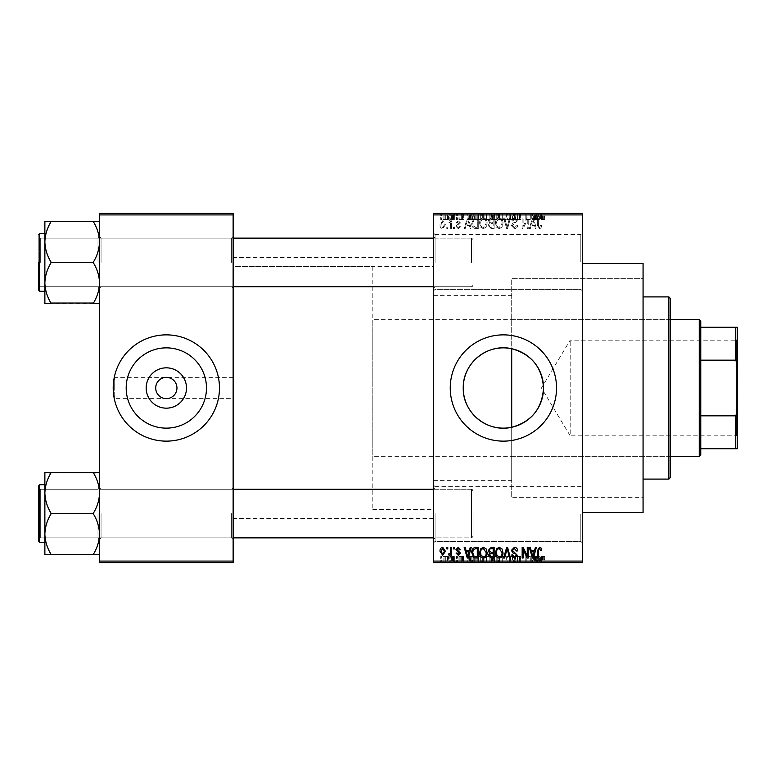 <?xml version="1.0" encoding="UTF-8"?>
<svg xmlns="http://www.w3.org/2000/svg" width="776" height="776" viewBox="0 0 776 776"><rect width="100%" height="100%" fill="white"/><g stroke="black" fill="none" stroke-linecap="round" stroke-linejoin="round"><path stroke-width="0.58" stroke-dasharray="3.88 2.91" d="M582.34 261.987L582.34 290.835L582.34 261.987M580.817 261.987L580.817 234.653L580.817 261.987M433.551 261.987L433.551 290.835L433.551 261.987M435.064 261.987L435.064 234.653L435.064 261.987M582.34 514.013L582.34 542.861L582.34 514.013M580.817 514.013L580.817 541.347L580.817 514.013M433.551 514.013L433.551 542.861L433.551 514.013M435.064 514.013L435.064 541.347L435.064 514.013M233.139 398.631L233.139 257.428L233.139 398.631L166.336 398.631C172.747 397.952 176.288 394.412 176.957 388C176.288 381.588 172.747 378.048 166.336 377.369C159.924 378.048 156.383 381.588 155.704 388C156.383 394.412 159.924 397.952 166.336 398.631L114.712 398.631L114.712 388L114.712 398.631M126.187 388A40.139 40.139 0 0 0 166.336 428.139A40.139 40.139 0 0 0 206.474 388A40.139 40.139 0 0 0 166.336 347.861A40.139 40.139 0 0 0 126.187 388M113.199 388A53.137 53.137 0 0 0 166.336 441.137A53.137 53.137 0 0 0 219.472 388A53.137 53.137 0 0 0 166.336 334.863A53.137 53.137 0 0 0 113.199 388M450.245 388A53.137 53.137 0 0 0 503.391 441.137A53.137 53.137 0 0 0 556.528 388A53.137 53.137 0 0 0 503.391 334.863A53.137 53.137 0 0 0 450.245 388M233.139 262.443L233.139 288.255L233.139 262.443M231.617 262.443L231.617 238.145L231.617 262.443M233.139 513.557L233.139 487.745L233.139 513.557M231.617 513.557L231.617 537.855L231.617 513.557M433.551 513.557L433.551 487.745L433.551 513.557M435.064 513.557L435.064 537.855L435.064 513.557M433.551 262.443L433.551 288.255L433.551 262.443M435.064 262.443L435.064 238.145L435.064 262.443M473.02 513.557L473.02 537.855L473.02 513.557M473.02 262.443L473.02 238.145L473.02 262.443M643.071 512.5L643.071 263.5M582.34 388L582.34 263.5L582.34 388M433.551 388L433.551 257.428L433.551 388M99.532 303.513L99.532 282.978C99.309 275.955 97.281 269.272 93.459 262.928L93.459 261.949C97.262 255.692 99.289 249.009 99.532 241.899L99.532 303.513L93.459 303.028C97.262 296.772 99.289 290.088 99.532 282.978L99.532 241.899C99.309 248.931 97.281 255.605 93.459 261.949C97.262 255.692 99.289 249.009 99.532 241.899C99.309 234.876 97.281 228.192 93.459 221.858C97.262 228.115 99.289 234.798 99.532 241.899L99.532 221.364L93.459 221.364L93.459 221.858L93.459 221.364L50.944 221.364L50.944 221.858L50.944 221.364L44.872 221.364L50.944 221.364L50.944 221.858C47.142 228.115 45.115 234.798 44.872 241.899L44.872 282.978C45.095 275.955 47.123 269.272 50.944 262.928L50.944 261.949C47.142 255.692 45.115 249.009 44.872 241.899C45.095 234.876 47.123 228.192 50.944 221.858L50.944 221.364L50.944 221.858C47.142 228.115 45.115 234.798 44.872 241.899C45.095 248.931 47.123 255.605 50.944 261.949L50.944 262.928C47.142 269.185 45.115 275.868 44.872 282.978C45.095 290.001 47.123 296.684 50.944 303.028C47.142 296.772 45.115 290.088 44.872 282.978L44.872 221.364L50.944 221.364L50.944 221.858L50.944 221.364L99.532 221.364L99.532 282.978C99.309 290.001 97.281 296.684 93.459 303.028L44.872 303.513L50.944 303.513L44.872 303.513L44.872 282.978C45.095 290.001 47.123 296.684 50.944 303.028L93.459 303.028C97.262 296.772 99.289 290.088 99.532 282.978C99.309 275.955 97.281 269.272 93.459 262.928C97.262 269.185 99.289 275.868 99.532 282.978L99.532 241.899C99.309 234.876 97.281 228.192 93.459 221.858L93.459 221.364L93.459 221.858L93.459 221.364L50.944 221.364M101.045 262.443L101.045 238.145L101.045 262.443M99.532 554.636L99.532 534.101L99.532 554.636L93.459 554.636L93.459 554.142C97.262 547.885 99.289 541.202 99.532 534.101L99.532 487.745L99.532 534.101C99.309 527.069 97.281 520.395 93.459 514.052C97.262 520.308 99.289 526.991 99.532 534.101C99.309 541.124 97.281 547.808 93.459 554.142C97.262 547.885 99.289 541.202 99.532 534.101L99.532 554.636L93.459 554.636L93.459 554.142L93.459 554.636L50.944 554.636L50.944 554.142L50.944 554.636L44.872 554.636L50.944 554.636L50.944 554.142C47.142 547.885 45.115 541.202 44.872 534.101L44.872 493.022C45.095 500.045 47.123 506.728 50.944 513.072L50.944 514.052C47.142 520.308 45.115 526.991 44.872 534.101C45.095 541.124 47.123 547.808 50.944 554.142L50.944 554.636L44.872 554.636L44.872 534.101C45.095 527.069 47.123 520.395 50.944 514.052L50.944 513.072C47.142 506.815 45.115 500.132 44.872 493.022C45.095 485.999 47.123 479.316 50.944 472.972C47.142 479.228 45.115 485.912 44.872 493.022L44.872 554.636L44.872 472.487L50.944 472.487L44.872 472.487L44.872 493.022C45.095 500.045 47.123 506.728 50.944 513.072L50.944 514.052C47.142 520.308 45.115 526.991 44.872 534.101C45.095 541.124 47.123 547.808 50.944 554.142L50.944 554.636L50.944 554.142L50.944 554.636L99.532 554.636L99.532 493.022C99.309 485.999 97.281 479.316 93.459 472.972L50.944 472.972C47.142 479.228 45.115 485.912 44.872 493.022L44.872 472.487L99.532 472.487L93.459 472.972C97.262 479.228 99.289 485.912 99.532 493.022C99.309 500.045 97.281 506.728 93.459 513.072C97.262 506.815 99.289 500.132 99.532 493.022L99.532 534.101C99.309 527.069 97.281 520.395 93.459 514.052L93.459 513.072L50.944 513.557L50.944 514.052L50.944 513.072L93.459 513.072L93.459 514.052L93.459 513.072C97.262 506.815 99.289 500.132 99.532 493.022L99.532 472.487L99.532 493.022C99.309 485.999 97.281 479.316 93.459 472.972L50.944 472.487M101.045 513.557L101.045 537.855L101.045 513.557M433.551 480.616L511.704 480.616L511.704 427.275L511.704 497.319L511.704 348.725M511.704 480.616L511.704 278.681L643.071 278.681L643.071 388L643.071 278.681L511.704 278.681L511.704 497.319L643.071 497.319L643.071 388L643.071 497.319L511.704 497.319L511.704 427.275M449.837 213.4L450.798 213.4L449.837 213.4L449.837 219.472L450.798 219.472L450.798 213.4L450.798 219.472L449.837 219.472L449.837 213.4M452.544 219.472L453.698 219.472L453.698 213.4L454.668 213.4L451.632 213.4L453.698 213.4L453.698 219.472L454.668 219.472L454.668 213.4L454.668 219.472L453.698 219.472L453.698 213.4L453.698 219.472L452.544 219.472L452.544 213.4M456.463 213.4L457.423 213.4L456.463 213.4L456.463 219.472L457.423 219.472L457.423 213.4L457.423 219.472L456.463 219.472L456.463 213.4M458.946 213.4L463.641 213.4L458.946 213.4L458.946 219.472L461.284 219.472L461.284 213.4L461.284 219.472L463.641 219.472L463.641 213.4M472.419 213.4L467.23 213.4L472.419 213.4L472.419 219.472L473.253 219.472L473.253 213.4M482.682 219.472L490.141 219.472L486.406 219.472L486.406 213.4L490.141 213.4L482.682 213.4L489.171 213.4L483.652 213.4L486.397 213.4L486.406 219.472L482.682 219.472L482.682 213.4M498.561 219.472L506.01 219.472L502.276 219.472L502.285 213.4L506.01 213.4L498.561 213.4L505.04 213.4L499.521 213.4L502.266 213.4L502.276 219.472L498.561 219.472L498.561 213.4M542.57 213.4L540.377 213.4L542.57 213.4L542.57 219.472L544.083 219.472L544.083 213.4M433.551 214.923L582.34 214.923L582.34 213.4L433.551 213.4L433.551 562.6L582.34 562.6L582.34 561.077L433.551 561.077M537.564 213.4L532.375 213.4L537.564 213.4L537.564 219.472L538.398 219.472L538.398 213.4M530.241 219.472L525.197 219.472L530.299 219.472L530.299 213.4L525.197 213.4L530.299 213.4L530.299 219.472L531.269 219.472L531.269 213.4L531.269 219.472L530.241 219.472L530.241 213.4M514.43 213.4L520.638 213.4L514.43 213.4L514.43 219.472L517.437 219.472L517.437 213.4M506.65 213.4L513.499 213.4L506.65 213.4L506.65 219.472L509.687 219.472L509.687 213.4M491.237 213.4L497.173 213.4L491.237 213.4L491.237 219.472L497.173 219.472L497.173 213.4L497.173 219.472L494.176 219.472L494.176 213.4L496.213 213.4L492.488 213.4L496.213 213.4L494.166 213.4L494.166 219.472L491.518 219.472L491.518 213.4M474.815 213.4L481.304 213.4L474.815 213.4L474.815 219.472L478.472 219.472L478.472 213.4M443.067 213.4L448.45 213.4L443.067 213.4L443.067 219.472L445.764 219.472L445.764 213.4L445.764 219.472L448.45 219.472L448.45 213.4M440.729 213.4L441.69 213.4L440.729 213.4L440.729 219.472L441.69 219.472L441.69 213.4L441.69 219.472L440.729 219.472L440.729 213.4M448.45 556.528L445.764 556.528L445.764 562.6L448.45 562.6L443.067 562.6L445.764 562.6L445.764 556.528L448.45 556.528L448.45 562.6M452.544 556.528L453.698 556.528L453.698 562.6L454.668 562.6L451.632 562.6L453.698 562.6L453.698 556.528L454.668 556.528L454.668 562.6L454.668 556.528L453.698 556.528L453.698 562.6L453.698 556.528L452.544 556.528L452.544 562.6M463.641 556.528L459.082 556.528L461.284 556.528L461.284 562.6L463.641 562.6L458.946 562.6L461.284 562.6L461.284 556.528L463.641 556.528L463.641 562.6M478.472 562.6L474.815 562.6L478.472 562.6L478.472 556.528L481.304 556.528L481.304 562.6L481.304 556.528L477.065 556.528L477.065 562.6M491.518 556.528L494.186 556.528L494.166 562.6L497.173 562.6L491.237 562.6L496.213 562.6L492.488 562.6L496.213 562.6L494.166 562.6L494.176 556.528L497.173 556.528L497.173 562.6L497.173 556.528L491.518 556.528L491.518 562.6M509.687 562.6L513.499 562.6L506.65 562.6L509.687 562.6L509.687 556.528L510.637 556.528L510.637 562.6M530.241 556.528L525.197 556.528L530.299 556.528L530.299 562.6L525.197 562.6L530.299 562.6L530.299 556.528L531.269 556.528L531.269 562.6L531.269 556.528L530.241 556.528L530.241 562.6M544.083 562.6L540.377 562.6L544.083 562.6L544.083 556.528L544.655 556.528L544.655 562.6M538.398 562.6L532.375 562.6L538.398 562.6L538.398 556.528L539.407 556.528L539.407 562.6M517.437 562.6L520.638 562.6L514.43 562.6L517.437 562.6L517.437 556.528L520.638 556.528L520.638 562.6M505.06 562.6L498.561 562.6L505.06 562.6L505.06 556.528L506.01 556.528L506.01 562.6M490.141 556.528L486.406 556.528L489.181 556.528L489.171 562.6L490.141 562.6L482.682 562.6L489.181 562.6L486.416 562.6L489.171 562.6L489.181 556.528L490.141 556.528L490.141 562.6M473.253 562.6L467.23 562.6L473.253 562.6L473.253 556.528L474.262 556.528L474.262 562.6M456.463 562.6L457.423 562.6L456.463 562.6L456.463 556.528L457.423 556.528L457.423 562.6L457.423 556.528L456.463 556.528L456.463 562.6M449.837 562.6L450.798 562.6L449.837 562.6L449.837 556.528L450.798 556.528L450.798 562.6L450.798 556.528L449.837 556.528L449.837 562.6M440.729 562.6L441.69 562.6L440.729 562.6L440.729 556.528L441.69 556.528L441.69 562.6L441.69 556.528L440.729 556.528L440.729 562.6M446.801 227.067L446.801 228.581L447.762 228.581L447.762 227.067L446.801 227.067L446.801 228.581L447.762 228.581L447.762 227.067L446.801 227.067M450.662 224.574L450.662 228.581L451.632 228.581L451.632 220.85L450.662 220.85L450.662 222.091L449.508 220.714L448.596 221.131L448.868 222.237L450.478 222.993L450.662 228.581L451.632 228.581L451.632 220.85L450.662 220.85L450.662 222.091L449.508 220.714L448.596 221.131L448.868 222.237L450.478 222.993L450.662 224.574M453.426 227.067L453.426 228.581L454.387 228.581L454.387 227.067L453.426 227.067L453.426 228.581L454.387 228.581L454.387 227.067L453.426 227.067M455.91 226.223L458.247 228.716L460.605 226.233L459.635 226.097L458.18 227.62L456.87 226.417L460.459 222.916L458.286 220.714L456.045 222.925L457.015 223.061L458.247 221.82L459.499 222.761L455.91 226.223L458.247 228.716L460.605 226.233L459.635 226.097L458.18 227.62L456.87 226.417L460.459 222.916L458.286 220.714L456.045 222.925L457.015 223.061L458.247 221.82L459.499 222.761L455.91 226.223M469.383 225.409L470.217 228.581L471.226 228.581L468.287 217.959L467.268 217.959L464.193 228.581L465.202 228.581L466.036 225.409L469.383 225.409L470.217 228.581L471.226 228.581L468.287 217.959L467.268 217.959L464.193 228.581L465.202 228.581L466.036 225.409L469.383 225.409M483.37 228.716L486.145 227.058L487.105 223.41C487.309 220.394 486.067 218.531 483.37 217.814C480.722 218.512 479.481 220.335 479.646 223.284L480.606 227.096L483.37 228.716L486.145 227.058L487.105 223.41C487.309 220.394 486.067 218.531 483.37 217.814C480.722 218.512 479.481 220.335 479.646 223.284L480.606 227.096L483.37 228.716M499.249 228.716L502.023 227.058L502.974 223.41C503.188 220.394 501.936 218.531 499.24 217.814C496.591 218.512 495.35 220.335 495.524 223.284L496.485 227.096L499.249 228.716L502.023 227.058L502.974 223.41C503.188 220.394 501.936 218.531 499.24 217.814C496.591 218.512 495.35 220.335 495.524 223.284L496.485 227.096L499.249 228.716M539.533 228.716L541.047 227.969L541.619 225.409L540.659 225.273L539.485 227.475L538.447 226.679L538.311 217.959L537.341 217.959L537.341 225.166L539.533 228.716L541.047 227.969L541.619 225.409L540.659 225.273L539.485 227.475L538.447 226.679L538.311 217.959L537.341 217.959L537.341 225.166L539.533 228.716M582.34 214.923L582.34 561.077M534.528 225.409L535.362 228.581L536.371 228.581L533.432 217.959L532.423 217.959L529.339 228.581L530.347 228.581L531.182 225.409L534.528 225.409L535.362 228.581L536.371 228.581L533.432 217.959L532.423 217.959L529.339 228.581L530.347 228.581L531.182 225.409L534.528 225.409M527.263 220.074L527.263 228.581L528.233 228.581L528.233 217.959L527.205 217.959L523.121 226.476L523.121 217.959L522.161 217.959L522.161 228.581L523.199 228.581L527.263 220.074L527.263 228.581L528.233 228.581L528.233 217.959L527.205 217.959L523.121 226.476L523.121 217.959L522.161 217.959L522.161 228.581L523.199 228.581L527.263 220.074M511.394 225.641L514.401 228.716C516.496 228.493 517.563 227.3 517.602 225.127L516.641 224.991L514.313 227.475L512.364 225.661L517.33 220.724L514.575 217.814L511.665 220.995L512.635 221.131L514.546 219.055L516.36 220.762L516.059 221.849L512.858 223.11L511.394 225.641L514.401 228.716C516.496 228.493 517.563 227.3 517.602 225.127L516.641 224.991L514.313 227.475L512.364 225.661L517.33 220.724L514.575 217.814L511.665 220.995L512.635 221.131L514.546 219.055L516.36 220.762L516.059 221.849L512.858 223.11L511.394 225.641M503.614 217.959L506.65 228.581L507.601 228.581L510.462 217.959L509.463 217.959L507.184 227.339L504.633 217.959L503.614 217.959L506.65 228.581L507.601 228.581L510.462 217.959L509.463 217.959L507.184 227.339L504.633 217.959L503.614 217.959M488.201 225.467L491.15 228.581L494.137 228.581L494.137 217.959L491.14 217.959L488.482 220.626L489.53 222.857L488.201 225.467L491.15 228.581L494.137 228.581L494.137 217.959L491.14 217.959L488.482 220.626L489.53 222.857L488.201 225.467M471.779 223.207C471.527 226.233 472.749 228.028 475.436 228.581L478.268 228.581L478.268 217.959L474.029 218.153L471.779 223.207C471.527 226.233 472.749 228.028 475.436 228.581L478.268 228.581L478.268 217.959L474.029 218.153L471.779 223.207M440.031 224.642C439.846 226.854 440.749 228.212 442.727 228.716L445.414 224.72L442.727 220.714L440.031 224.642C439.846 226.854 440.749 228.212 442.727 228.716L445.414 224.72L442.727 220.714L440.031 224.642M114.712 388L114.712 377.369L114.712 388M233.139 388L233.139 518.572L233.139 388M99.532 562.6L233.139 562.6L233.139 561.077L99.532 561.077L99.532 562.6M99.532 214.923L233.139 214.923L233.139 213.4L99.532 213.4L99.532 561.077M233.139 214.923L233.139 561.077M541.047 548.031L541.619 550.591L540.659 550.727L539.485 548.525L538.447 549.321L538.311 558.041L537.341 558.041L537.341 550.834L539.533 547.284L541.047 548.031M535.362 547.419L536.371 547.419L533.432 558.041L532.423 558.041L529.339 547.419L530.347 547.419L531.182 550.591L534.528 550.591L535.362 547.419M532.86 556.935L534.198 551.833L531.512 551.833L532.86 556.935M527.263 547.419L528.233 547.419L528.233 558.041L527.205 558.041L523.121 549.524L523.121 558.041L522.161 558.041L522.161 547.419L523.199 547.419L527.263 555.926L527.263 547.419M514.401 547.284C516.496 547.507 517.563 548.7 517.602 550.873L516.641 551.008L514.313 548.525L512.364 550.339L517.33 555.277L514.575 558.187L511.665 555.005L512.635 554.869L514.546 556.945L516.36 555.238L516.059 554.151L512.858 552.89L511.394 550.359L514.401 547.284M506.65 547.419L507.601 547.419L510.462 558.041L509.463 558.041L507.184 548.661L504.633 558.041L503.614 558.041L506.65 547.419M502.023 548.942L502.974 552.59C503.188 555.606 501.936 557.469 499.24 558.187C496.591 557.488 495.35 555.664 495.524 552.716L496.485 548.904L499.249 547.284L502.023 548.942M496.892 555.16L499.23 556.945C501.306 556.373 502.227 554.918 502.004 552.57L499.249 548.525C497.232 549.078 496.31 550.485 496.485 552.755L496.892 555.16M491.15 547.419L494.137 547.419L494.137 558.041L491.14 558.041L488.482 555.373L489.53 553.143L488.201 550.533L491.15 547.419M491.266 552.386L493.177 552.386L493.177 548.661L490.122 548.797L489.171 550.533L491.266 552.386M491.489 556.799L493.177 556.799L493.177 553.627L490.345 553.734L489.443 555.199L491.489 556.799M486.145 548.942L487.105 552.59C487.309 555.606 486.067 557.469 483.37 558.187C480.722 557.488 479.481 555.664 479.646 552.716L480.606 548.904L483.37 547.284L486.145 548.942M481.023 555.16L483.361 556.945C485.427 556.373 486.358 554.918 486.135 552.57L483.38 548.525C481.363 549.078 480.441 550.485 480.616 552.755L481.023 555.16M475.436 547.419L478.268 547.419L478.268 558.041L474.029 557.847L471.779 552.793C471.527 549.767 472.749 547.972 475.436 547.419M475.591 556.799L477.298 556.799L477.298 548.661L475.562 548.661L473.137 550.203L472.749 552.803L474.214 556.596L475.591 556.799M470.217 547.419L471.226 547.419L468.287 558.041L467.268 558.041L464.193 547.419L465.202 547.419L466.036 550.591L469.383 550.591L470.217 547.419M467.705 556.935L469.053 551.833L466.366 551.833L467.705 556.935M458.247 547.284L460.605 549.767L459.635 549.903L458.18 548.38L456.87 549.583L460.459 553.084L458.286 555.286L456.045 553.075L457.015 552.939L458.247 554.18L459.499 553.24L455.91 549.777L458.247 547.284M453.426 547.419L454.387 547.419L454.387 548.933L453.426 548.933L453.426 547.419M450.662 547.419L451.632 547.419L451.632 555.15L450.662 555.15L450.662 553.909L449.508 555.286L448.596 554.869L448.868 553.763L450.478 553.007L450.662 547.419M446.801 547.419L447.762 547.419L447.762 548.933L446.801 548.933L446.801 547.419M442.727 547.284L445.414 551.28L442.727 555.286L440.031 551.358C439.846 549.146 440.749 547.788 442.727 547.284M441.001 551.29L442.756 554.18L444.454 551.29L442.698 548.38L441.001 551.29M532.86 219.065L534.198 224.167L531.512 224.167L532.86 219.065L534.198 224.167L531.512 224.167L532.86 219.065M496.892 220.84L499.23 219.055C501.306 219.627 502.227 221.082 502.004 223.43L499.249 227.475C497.232 226.922 496.31 225.515 496.485 223.245L496.892 220.84L499.23 219.055C501.306 219.627 502.227 221.082 502.004 223.43L499.249 227.475C497.232 226.922 496.31 225.515 496.485 223.245L496.892 220.84M491.266 223.614L493.177 223.614L493.177 227.339L490.122 227.203L489.171 225.467L491.266 223.614L493.177 223.614L493.177 227.339L490.122 227.203L489.171 225.467L491.266 223.614M491.489 219.201L493.177 219.201L493.177 222.373L490.345 222.266L489.443 220.801L491.489 219.201L493.177 219.201L493.177 222.373L490.345 222.266L489.443 220.801L491.489 219.201M481.023 220.84L483.361 219.055C485.427 219.627 486.358 221.082 486.135 223.43L483.38 227.475C481.363 226.922 480.441 225.515 480.616 223.245L481.023 220.84L483.361 219.055C485.427 219.627 486.358 221.082 486.135 223.43L483.38 227.475C481.363 226.922 480.441 225.515 480.616 223.245L481.023 220.84M475.591 219.201L477.298 219.201L477.298 227.339L475.562 227.339L473.137 225.797L472.749 223.197L474.214 219.404L477.298 219.201L477.298 227.339L475.562 227.339L473.137 225.797L472.749 223.197L474.214 219.404L475.591 219.201M467.705 219.065L469.053 224.167L466.366 224.167L467.705 219.065L469.053 224.167L466.366 224.167L467.705 219.065M441.001 224.71L442.756 221.82L444.454 224.71L442.698 227.62L441.001 224.71L442.756 221.82L444.454 224.71L442.698 227.62L441.001 224.71M544.655 556.528L543.695 556.528L543.695 562.6M543.695 556.528L542.521 556.528L542.521 562.6M542.521 556.528L541.483 556.528L541.483 562.6M541.483 556.528L541.347 562.6L541.347 556.528L540.377 556.528L540.377 562.6L540.377 556.528L542.57 556.528L542.57 562.6M542.57 556.528L544.083 556.528M539.407 556.528L536.468 556.528L536.468 562.6M536.468 556.528L535.459 556.528L535.459 562.6M535.459 556.528L532.375 556.528L532.375 562.6M532.375 556.528L533.384 556.528L533.384 562.6M533.384 556.528L534.218 556.528L534.218 562.6M534.218 556.528L537.564 556.528L537.564 562.6M537.564 556.528L538.398 556.528M535.896 556.528L534.548 556.528L535.896 556.528L535.896 562.6L537.235 562.6L534.548 562.6L535.896 562.6M536.332 556.528L536.332 562.6M537.235 556.528L537.235 562.6M534.548 556.528L534.548 562.6M526.157 556.528L526.157 562.6L526.157 556.528M525.197 556.528L525.197 562.6L525.197 556.528M526.235 556.528L526.235 562.6M520.638 556.528L519.678 556.528L519.678 562.6M519.678 556.528L517.35 556.528L517.35 562.6M517.35 556.528L515.4 556.528L515.4 562.6M515.4 556.528L520.366 556.528L520.366 562.6M520.366 556.528L517.611 556.528L517.611 562.6L517.582 556.528L514.701 556.528L514.701 562.6M514.701 556.528L515.671 556.528L515.671 562.6M515.671 556.528L519.396 556.528L519.396 562.6M519.396 556.528L519.096 562.6M519.096 556.528L515.894 556.528L515.894 562.6M515.894 556.528L514.43 556.528L514.43 562.6M514.43 556.528L517.437 556.528M510.637 556.528L513.499 556.528L513.499 562.6M513.499 556.528L512.5 556.528L512.5 562.6M512.5 556.528L510.22 556.528L510.22 562.6M510.22 556.528L507.669 556.528L507.669 562.6M507.669 556.528L506.65 556.528L506.65 562.6M506.65 556.528L509.687 556.528M506.01 556.528L502.276 556.528L502.276 562.6L505.04 562.6L499.521 562.6L502.266 562.6L502.285 556.528L498.561 556.528L498.561 562.6M498.561 556.528L499.521 556.528L499.521 562.6L499.521 556.528L505.06 556.528M499.928 556.528L502.266 556.528L499.521 556.528L499.928 562.6M505.04 556.528L502.285 556.528L505.04 556.528L505.04 562.6M502.266 556.528L502.266 562.6L502.285 556.528M492.566 556.528L492.566 562.6M491.237 556.528L491.237 562.6M494.302 556.528L492.207 556.528L494.302 556.528L494.302 562.6M494.525 556.528L492.488 556.528L494.525 556.528L494.525 562.6M496.213 556.528L496.213 562.6L496.213 556.528M492.488 556.528L492.488 562.6M493.381 556.528L493.381 562.6M492.207 556.528L492.207 562.6M493.158 556.528L493.158 562.6M482.682 556.528L486.406 556.528L486.406 562.6L483.652 562.6L486.397 562.6L486.406 556.528L482.682 556.528L482.682 562.6M483.642 556.528L483.642 562.6L483.652 556.528L486.397 556.528L483.652 556.528M489.171 556.528L486.416 556.528L489.171 556.528M486.397 556.528L486.397 562.6L486.416 556.528M484.059 556.528L484.059 562.6M477.065 556.528L474.815 556.528L474.815 562.6M474.815 556.528L478.472 556.528M478.627 556.528L475.785 556.528L478.627 556.528L478.627 562.6L480.334 562.6L475.785 562.6L478.627 562.6M480.334 556.528L480.334 562.6L480.334 556.528M477.25 556.528L477.25 562.6M475.785 556.528L475.785 562.6M476.173 556.528L476.173 562.6M478.598 556.528L478.598 562.6L478.598 556.528M474.262 556.528L471.323 556.528L471.323 562.6M471.323 556.528L470.314 556.528L470.314 562.6M470.314 556.528L467.23 556.528L467.23 562.6M467.23 556.528L468.238 556.528L468.238 562.6M468.238 556.528L469.073 556.528L469.073 562.6M469.073 556.528L472.419 556.528L472.419 562.6M472.419 556.528L473.253 556.528M470.741 556.528L472.089 556.528L469.402 556.528L470.741 556.528L470.741 562.6L472.089 562.6L470.741 562.6M471.187 556.528L471.187 562.6M472.089 556.528L472.089 562.6M469.402 556.528L469.402 562.6M462.671 556.528L462.671 562.6M461.216 556.528L461.216 562.6M459.906 556.528L459.906 562.6M460.158 556.528L460.158 562.6M463.495 556.528L463.495 562.6M461.322 556.528L461.322 562.6M459.082 556.528L459.082 562.6M460.052 556.528L460.052 562.6M462.535 556.528L458.946 556.528L462.535 556.528L462.535 562.6M462.224 556.528L462.224 562.6M458.946 556.528L458.946 562.6M451.632 556.528L451.632 562.6M451.904 556.528L451.904 562.6M452.602 556.528L452.602 562.6M453.514 556.528L453.514 562.6M443.067 556.528L445.764 556.528L443.067 556.528L443.067 562.6M444.037 556.528L447.49 556.528L444.037 556.528L444.037 562.6L447.49 562.6L444.037 562.6M445.793 556.528L445.793 562.6M447.49 556.528L447.49 562.6M445.734 556.528L445.734 562.6M544.083 219.472L544.655 219.472L544.655 213.4M544.655 219.472L543.695 219.472L543.695 213.4M543.695 219.472L542.521 219.472L542.521 213.4M542.521 219.472L541.483 219.472L541.483 213.4M541.483 219.472L541.347 213.4L541.347 219.472L540.377 219.472L540.377 213.4L540.377 219.472L542.57 219.472M538.398 219.472L539.407 219.472L539.407 213.4M539.407 219.472L536.468 219.472L536.468 213.4M536.468 219.472L535.459 219.472L535.459 213.4M535.459 219.472L532.375 219.472L532.375 213.4M532.375 219.472L533.384 219.472L533.384 213.4M533.384 219.472L534.218 219.472L534.218 213.4M534.218 219.472L537.564 219.472M535.896 219.472L534.548 219.472L535.896 219.472L535.896 213.4L537.235 213.4L534.548 213.4L535.896 213.4M536.332 219.472L536.332 213.4M537.235 219.472L537.235 213.4M534.548 219.472L534.548 213.4M526.157 219.472L526.157 213.4L526.157 219.472M525.197 219.472L525.197 213.4L525.197 219.472M526.235 219.472L526.235 213.4M517.437 219.472L520.638 219.472L520.638 213.4M520.638 219.472L519.678 219.472L519.678 213.4M519.678 219.472L517.35 219.472L517.35 213.4M517.35 219.472L515.4 219.472L515.4 213.4M515.4 219.472L520.366 219.472L520.366 213.4M520.366 219.472L517.611 219.472L517.611 213.4L517.582 219.472L514.701 219.472L514.701 213.4M514.701 219.472L515.671 219.472L515.671 213.4M515.671 219.472L519.396 219.472L519.396 213.4M519.396 219.472L519.096 213.4M519.096 219.472L515.894 219.472L515.894 213.4M515.894 219.472L514.43 219.472M509.687 219.472L510.637 219.472L510.637 213.4M510.637 219.472L513.499 219.472L513.499 213.4M513.499 219.472L512.5 219.472L512.5 213.4M512.5 219.472L510.22 219.472L510.22 213.4M510.22 219.472L507.669 219.472L507.669 213.4M507.669 219.472L506.65 219.472M505.06 219.472L505.06 213.4M506.01 219.472L506.01 213.4M499.521 219.472L499.521 213.4L499.521 219.472L502.266 219.472L499.521 219.472M505.04 219.472L502.285 219.472L505.04 219.472L505.04 213.4M502.266 219.472L502.266 213.4L502.285 219.472M499.928 219.472L499.928 213.4M491.518 219.472L492.566 219.472L492.566 213.4M492.566 219.472L491.237 219.472M494.302 219.472L492.207 219.472L494.302 219.472L494.302 213.4M494.525 219.472L492.488 219.472L494.525 219.472L494.525 213.4M496.213 219.472L496.213 213.4L496.213 219.472M492.488 219.472L492.488 213.4M493.381 219.472L493.381 213.4M492.207 219.472L492.207 213.4M493.158 219.472L493.158 213.4M489.181 219.472L489.181 213.4L489.171 219.472L483.652 219.472L483.642 213.4L483.652 219.472L489.171 219.472M490.141 219.472L490.141 213.4M486.397 219.472L486.397 213.4L486.416 219.472M484.059 219.472L484.059 213.4M478.472 219.472L481.304 219.472L481.304 213.4L481.304 219.472L477.065 219.472L477.065 213.4M477.065 219.472L474.815 219.472M478.627 219.472L475.785 219.472L478.627 219.472L478.627 213.4L480.334 213.4L475.785 213.4L478.627 213.4M480.334 219.472L480.334 213.4L480.334 219.472M477.25 219.472L477.25 213.4M475.785 219.472L475.785 213.4M476.173 219.472L476.173 213.4M478.598 219.472L478.598 213.4L478.598 219.472M473.253 219.472L474.262 219.472L474.262 213.4M474.262 219.472L471.323 219.472L471.323 213.4M471.323 219.472L470.314 219.472L470.314 213.4M470.314 219.472L467.23 219.472L467.23 213.4M467.23 219.472L468.238 219.472L468.238 213.4M468.238 219.472L469.073 219.472L469.073 213.4M469.073 219.472L472.419 219.472M470.741 219.472L472.089 219.472L469.402 219.472L470.741 219.472L470.741 213.4L472.089 213.4L470.741 213.4M471.187 219.472L471.187 213.4M472.089 219.472L472.089 213.4M469.402 219.472L469.402 213.4M463.641 219.472L462.671 219.472L462.671 213.4M462.671 219.472L461.216 219.472L461.216 213.4M461.216 219.472L459.906 219.472L459.906 213.4M459.906 219.472L460.158 213.4M460.158 219.472L463.495 219.472L463.495 213.4M463.495 219.472L461.322 219.472L461.322 213.4M461.322 219.472L459.082 219.472L459.082 213.4M459.082 219.472L460.052 219.472L460.052 213.4M460.052 219.472L462.535 219.472L462.535 213.4M462.535 219.472L462.224 213.4M462.224 219.472L458.946 219.472M451.632 219.472L451.632 213.4M451.904 219.472L451.904 213.4M452.602 219.472L452.602 213.4M453.514 219.472L453.514 213.4M448.45 219.472L443.067 219.472M444.037 219.472L447.49 219.472L444.037 219.472L444.037 213.4L447.49 213.4L444.037 213.4M445.793 219.472L445.793 213.4M447.49 219.472L447.49 213.4M445.734 219.472L445.734 213.4M737.2 339.267L736.288 340.179L736.288 435.821L570.195 435.821L570.195 340.179L570.195 435.821L541.454 388L570.195 340.179L736.288 340.179L736.288 435.821L737.2 436.733L737.2 339.267L737.2 436.733M700.757 454.804L700.757 321.196M699.244 319.683L699.244 456.317M670.396 456.317L372.82 456.317L372.82 319.683L372.82 456.317M670.396 319.683L372.82 319.683M372.82 266.537L372.82 509.463L372.82 266.537L233.139 266.537L233.139 509.463L233.139 266.537L433.551 266.537M372.82 509.463L433.551 509.463M700.757 360.171L700.757 415.829L700.757 360.171L735.677 360.171L737.2 364.041L737.2 327.268L735.677 327.268L735.677 360.171M700.757 448.732L737.2 448.732L737.2 364.041M737.2 411.959L735.677 415.829L735.677 448.732M700.757 415.829L735.677 415.829M700.757 327.268L735.677 327.268M670.396 477.579L670.396 298.42M668.883 296.907L668.883 479.093M643.071 388L643.071 479.093L643.071 388M668.883 388L668.883 315.124L668.883 388M471.507 262.443L471.507 238.145L471.507 262.443M38.8 262.443L38.8 234.507L38.8 262.443M40.323 262.443L40.323 238.145L40.323 262.443M98.009 262.443L98.009 238.145L98.009 262.443M93.459 262.443L93.459 261.949L93.459 262.928L50.944 262.928L50.944 261.949L50.944 262.928C47.142 269.185 45.115 275.868 44.872 282.978L44.872 241.899C45.095 248.931 47.123 255.605 50.944 261.949L50.944 262.928L93.459 262.443L50.944 262.443M44.872 262.443L44.872 233.595L44.872 262.443M93.459 303.513L50.944 303.513M93.459 221.364L93.459 221.858L93.459 221.364L99.532 221.364L99.532 241.899L99.532 221.364M38.8 541.493L39.712 542.405L39.712 484.709L39.712 542.405L39.712 484.709L38.8 485.621L38.8 541.493L38.8 485.621L38.8 536.332L38.8 487.745L40.323 489.268L40.323 537.855L40.323 489.268L40.323 537.855L40.323 489.268L40.323 513.557L40.323 489.268L471.507 489.268L471.507 537.855L471.507 489.268L471.507 537.855L471.507 489.268L433.551 489.268M98.009 513.557L98.009 537.855L98.009 513.557M93.459 554.636L93.459 554.142L93.459 554.636L50.944 554.636M93.459 513.557L50.944 513.557M93.459 472.487L99.532 472.487L99.532 493.022L99.532 472.487M40.323 513.557L40.323 537.855L40.323 513.557M541.347 556.528L541.347 562.6M535.353 556.528L535.353 562.6M517.805 556.528L517.805 562.6M517.573 556.528L517.573 562.6M510.598 556.528L510.598 562.6M509.803 556.528L509.803 562.6M494.186 556.528L494.186 562.6M494.399 556.528L494.399 562.6M470.198 556.528L470.198 562.6M461.109 556.528L461.109 562.6M461.119 556.528L461.119 562.6M541.347 219.472L541.347 213.4M535.353 219.472L535.353 213.4M517.805 219.472L517.805 213.4M517.573 219.472L517.573 213.4M510.598 219.472L510.598 213.4M509.803 219.472L509.803 213.4M494.186 219.472L494.186 213.4M494.399 219.472L494.399 213.4M470.198 219.472L470.198 213.4M461.109 219.472L461.109 213.4M461.119 219.472L461.119 213.4M44.872 291.291L39.712 291.291L39.712 233.595L39.712 291.291L39.712 233.595L38.8 234.507M580.817 289.312L582.34 290.835L580.817 289.312L435.064 289.312L433.551 290.835L435.064 289.312L580.817 289.312M580.817 541.347L582.34 542.861L580.817 541.347L435.064 541.347L433.551 542.861L435.064 541.347L580.817 541.347M231.617 286.732L233.139 288.255L231.617 286.732L101.045 286.732L99.532 288.255L101.045 286.732L231.617 286.732M231.617 537.855L233.139 539.368L231.617 537.855L101.045 537.855L99.532 539.368L101.045 537.855L231.617 537.855M435.064 537.855L433.551 539.368L435.064 537.855L473.02 537.855L435.064 537.855M435.064 286.732L433.551 288.255L435.064 286.732L473.02 286.732L435.064 286.732M433.551 257.428L233.139 257.428M433.551 295.384L511.704 295.384M233.139 377.369L114.712 377.369M231.617 238.145L101.045 238.145L99.532 236.631L101.045 238.145L231.617 238.145L233.139 236.631L231.617 238.145M231.617 489.268L101.045 489.268L99.532 487.745L101.045 489.268L231.617 489.268L233.139 487.745L231.617 489.268M433.551 518.572L233.139 518.572M473.02 238.145L435.064 238.145L433.551 236.631L435.064 238.145L473.02 238.145M473.02 489.268L435.064 489.268L433.551 487.745L435.064 489.268L473.02 489.268M435.064 234.653L580.817 234.653L582.34 233.139L580.817 234.653L435.064 234.653L433.551 233.139L435.064 234.653M435.064 486.688L580.817 486.688L582.34 485.165L580.817 486.688L435.064 486.688L433.551 485.165L435.064 486.688M668.883 460.876L670.396 460.876M511.704 456.317L668.883 456.317M511.704 319.683L668.883 319.683M668.883 315.124L670.396 315.124M433.551 238.145L471.507 238.145L473.02 239.668L471.507 238.145L40.323 238.145L38.8 236.631L40.323 238.145L233.139 238.145M38.8 239.668L40.323 238.145L98.009 238.145L99.532 236.631L98.009 238.145L40.323 238.145L38.8 239.668M433.551 286.732L471.507 286.732L473.02 285.209L471.507 286.732L40.323 286.732L38.8 288.255L40.323 286.732L233.139 286.732M38.8 285.209L40.323 286.732L98.009 286.732L99.532 288.255L98.009 286.732L40.323 286.732L38.8 285.209M39.712 233.595L44.872 233.595M39.712 291.291L38.8 290.379M233.139 537.855L40.323 537.855L98.009 537.855L99.532 539.368L98.009 537.855L40.323 537.855L38.8 536.332L40.323 537.855L433.551 537.855M473.02 536.332L471.507 537.855L473.02 536.332M473.02 490.791L471.507 489.268L473.02 490.791M233.139 489.268L40.323 489.268L98.009 489.268L99.532 487.745L98.009 489.268L40.323 489.268L38.8 490.791L40.323 489.268L38.8 487.745M39.712 542.405L44.872 542.405M39.712 484.709L44.872 484.709M40.323 537.855L38.8 539.368L40.323 537.855"/><path stroke-width="1.16" d="M186.492 388A20.166 20.166 0 0 1 166.336 408.166A20.166 20.166 0 0 1 146.169 388A20.166 20.166 0 0 1 166.336 367.834A20.166 20.166 0 0 1 186.492 388M155.704 388A10.631 10.631 0 0 0 166.336 398.631A10.631 10.631 0 0 0 176.957 388A10.631 10.631 0 0 0 166.336 377.369A10.631 10.631 0 0 0 155.704 388M126.187 388A40.139 40.139 0 0 0 166.336 428.139A40.139 40.139 0 0 0 206.474 388A40.139 40.139 0 0 0 166.336 347.861A40.139 40.139 0 0 0 126.187 388M113.199 388A53.137 53.137 0 0 0 166.336 441.137A53.137 53.137 0 0 0 219.472 388A53.137 53.137 0 0 0 166.336 334.863A53.137 53.137 0 0 0 113.199 388M511.704 427.275C487.425 432.969 462.612 412.784 463.243 388C462.68 363.149 487.396 343.05 511.704 348.725C531.502 354.273 542.114 367.358 543.53 388C542.114 408.642 531.512 421.727 511.704 427.275L511.704 348.725M543.53 388A40.139 40.139 0 0 1 503.391 428.139A40.139 40.139 0 0 1 463.243 388A40.139 40.139 0 0 1 503.391 347.861A40.139 40.139 0 0 1 543.53 388M450.245 388A53.137 53.137 0 0 0 503.391 441.137A53.137 53.137 0 0 0 556.528 388A53.137 53.137 0 0 0 503.391 334.863A53.137 53.137 0 0 0 450.245 388M582.34 263.5L643.071 263.5L643.071 512.5L582.34 512.5M582.34 214.923L433.551 214.923L433.551 213.4L582.34 213.4L582.34 562.6L433.551 562.6L433.551 561.077L582.34 561.077M446.801 547.419L447.762 547.419L447.762 548.933L446.801 548.933L446.801 547.419M453.426 547.419L454.387 547.419L454.387 548.933L453.426 548.933L453.426 547.419M470.217 547.419L471.226 547.419L468.287 558.041L467.268 558.041L464.193 547.419L465.202 547.419L466.036 550.591L469.383 550.591L470.217 547.419M486.145 548.942L487.105 552.59C487.309 555.606 486.067 557.469 483.37 558.187C480.722 557.488 479.481 555.664 479.646 552.716L480.606 548.904L483.37 547.284L486.145 548.942M502.023 548.942L502.974 552.59C503.188 555.606 501.936 557.469 499.24 558.187C496.591 557.488 495.35 555.664 495.524 552.716L496.485 548.904L499.249 547.284L502.023 548.942M514.401 547.284C516.496 547.507 517.563 548.7 517.602 550.873L516.641 551.008L514.313 548.525L512.364 550.339L517.33 555.277L514.575 558.187L511.665 555.005L512.635 554.869L514.546 556.945L516.36 555.238L516.059 554.151L512.858 552.89L511.394 550.359L514.401 547.284M535.362 547.419L536.371 547.419L533.432 558.041L532.423 558.041L529.339 547.419L530.347 547.419L531.182 550.591L534.528 550.591L535.362 547.419M433.551 214.923L433.551 561.077M541.047 548.031L541.619 550.591L540.659 550.727L539.485 548.525L538.447 549.321L538.311 558.041L537.341 558.041L537.341 550.834L539.533 547.284L541.047 548.031M527.263 547.419L528.233 547.419L528.233 558.041L527.205 558.041L523.121 549.524L523.121 558.041L522.161 558.041L522.161 547.419L523.199 547.419L527.263 555.926L527.263 547.419M506.65 547.419L507.601 547.419L510.462 558.041L509.463 558.041L507.184 548.661L504.633 558.041L503.614 558.041L506.65 547.419M491.15 547.419L494.137 547.419L494.137 558.041L491.14 558.041L488.482 555.373L489.53 553.143L488.201 550.533L491.15 547.419M475.436 547.419L478.268 547.419L478.268 558.041L474.029 557.847L471.779 552.793C471.527 549.767 472.749 547.972 475.436 547.419M458.247 547.284L460.605 549.767L459.635 549.903L458.18 548.38L456.87 549.583L460.459 553.084L458.286 555.286L456.045 553.075L457.015 552.939L458.247 554.18L459.499 553.24L455.91 549.777L458.247 547.284M450.662 547.419L451.632 547.419L451.632 555.15L450.662 555.15L450.662 553.909L449.508 555.286L448.596 554.869L448.868 553.763L450.478 553.007L450.662 547.419M442.727 547.284L445.414 551.28L442.727 555.286L440.031 551.358C439.846 549.146 440.749 547.788 442.727 547.284M233.139 562.6L99.532 562.6L99.532 561.077L233.139 561.077L233.139 562.6M233.139 214.923L99.532 214.923L99.532 213.4L233.139 213.4L233.139 561.077M99.532 214.923L99.532 561.077M533.296 554.927L534.198 551.833L531.512 551.833L532.86 556.935L533.296 554.927M499.23 556.945C501.306 556.373 502.227 554.918 502.004 552.57L499.249 548.525C497.232 549.078 496.31 550.485 496.485 552.755L496.892 555.16L499.23 556.945M493.177 556.799L493.177 553.627L490.345 553.734L489.443 555.199L491.489 556.799L493.177 556.799M493.177 552.386L493.177 548.661L490.122 548.797L489.171 550.533L491.266 552.386L493.177 552.386M483.361 556.945C485.427 556.373 486.358 554.918 486.135 552.57L483.38 548.525C481.363 549.078 480.441 550.485 480.616 552.755L481.023 555.16L483.361 556.945M477.298 556.799L477.298 548.661L475.562 548.661L473.137 550.203L472.749 552.803L474.214 556.596L477.298 556.799M468.151 554.927L469.053 551.833L466.366 551.833L467.705 556.935L468.151 554.927M442.756 554.18L444.454 551.29L442.698 548.38L441.001 551.29L442.756 554.18M699.244 456.317L699.244 319.683L700.757 321.196L700.757 454.804L699.244 456.317L670.396 456.317M699.244 319.683L670.396 319.683M737.2 448.732L735.677 448.732L735.677 415.829L737.2 411.959L737.2 448.732M700.757 448.732L735.677 448.732M700.757 327.268L737.2 327.268L737.2 411.959M700.757 415.829L735.677 415.829M737.2 364.041L735.677 360.171L735.677 327.268M700.757 360.171L735.677 360.171M668.883 296.907L670.396 298.42L670.396 477.579L668.883 479.093L668.883 296.907L643.071 296.907M44.872 241.899L44.872 282.978C45.095 275.955 47.123 269.272 50.944 262.928L50.944 261.949C47.142 255.692 45.115 249.009 44.872 241.899C45.095 234.876 47.123 228.192 50.944 221.858L50.944 221.364L44.872 221.364L44.872 241.899M38.8 262.443L38.8 290.379L38.8 262.443M99.532 221.364L93.459 221.364L93.459 221.858C97.262 228.115 99.289 234.798 99.532 241.899C99.309 248.931 97.281 255.605 93.459 261.949L93.459 262.443L50.944 262.443M93.459 221.364L50.944 221.364M93.459 262.443L93.459 262.928C97.262 269.185 99.289 275.868 99.532 282.978C99.309 290.001 97.281 296.684 93.459 303.028L50.944 303.028C47.142 296.772 45.115 290.088 44.872 282.978L44.872 303.513L50.944 303.513M93.459 303.513L99.532 303.513M99.532 472.487L93.459 472.972C97.262 479.228 99.289 485.912 99.532 493.022C99.309 500.045 97.281 506.728 93.459 513.072L93.459 514.052C97.262 520.308 99.289 526.991 99.532 534.101C99.309 541.124 97.281 547.808 93.459 554.142L93.459 554.636L50.944 554.636L50.944 554.142C47.142 547.885 45.115 541.202 44.872 534.101C45.095 527.069 47.123 520.395 50.944 514.052L50.944 513.072C47.142 506.815 45.115 500.132 44.872 493.022C45.095 485.999 47.123 479.316 50.944 472.972L44.872 472.487L44.872 554.636L50.944 554.636M38.8 487.745L38.8 541.493L38.8 485.621L39.712 484.709L39.712 542.405L38.8 541.493M93.459 472.487L50.944 472.487M93.459 513.557L50.944 513.557M93.459 554.636L99.532 554.636M38.8 234.507L39.712 233.595L39.712 291.291L44.872 291.291M668.883 479.093L643.071 479.093M233.139 238.145L433.551 238.145M233.139 286.732L433.551 286.732M39.712 233.595L44.872 233.595M39.712 291.291L38.8 290.379M433.551 537.855L233.139 537.855M433.551 489.268L233.139 489.268M39.712 542.405L44.872 542.405M39.712 484.709L44.872 484.709"/></g></svg>
